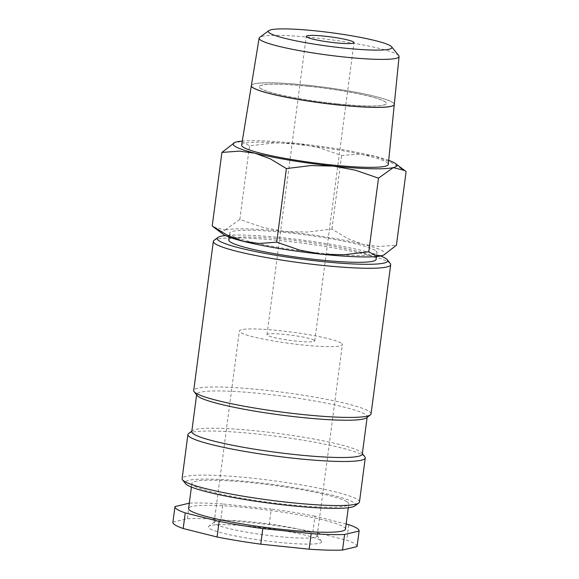 <?xml version="1.0" encoding="UTF-8"?>
<svg xmlns="http://www.w3.org/2000/svg" width="579" height="579" viewBox="0 0 579 579"><rect width="100%" height="100%" fill="white"/><g stroke="black" fill="none" stroke-linecap="round" stroke-linejoin="round"><path stroke-width="0.43" stroke-dasharray="2.9 2.17" d="M390.289 263.561A89.441 9.872 7.5 0 0 388.429 262.041A89.441 9.872 7.5 0 0 297.534 242.521A89.441 9.872 7.5 0 0 214.042 240.357M380.569 255.969A85.996 9.496 7.5 0 0 303.707 240.249A85.996 9.496 7.5 0 0 225.39 235.544M371.059 413.869A89.441 9.872 7.5 0 0 368.794 411.184A89.441 9.872 7.5 0 0 272.977 391.071A89.441 9.872 7.5 0 0 193.712 390.521M366.536 417.785A85.996 9.496 7.5 0 0 367.202 416.808A85.996 9.496 7.5 0 0 365.023 414.231A85.996 9.496 7.5 0 0 272.89 394.885A85.996 9.496 7.5 0 0 196.679 394.357A85.996 9.496 7.5 0 0 197.063 395.471M362.295 454.095A85.996 9.496 7.5 0 0 361.904 452.981A85.996 9.496 7.5 0 0 360.109 451.519A85.996 9.496 7.5 0 0 272.716 432.745A85.996 9.496 7.5 0 0 192.431 430.667A85.996 9.496 7.5 0 0 191.765 431.644M364.85 456.773A89.441 9.872 7.5 0 0 362.99 455.253A89.441 9.872 7.5 0 0 272.094 435.734A89.441 9.872 7.5 0 0 188.602 433.57M359.458 502A89.441 9.872 7.5 0 0 357.185 499.315A89.441 9.872 7.5 0 0 261.375 479.202A89.441 9.872 7.5 0 0 182.11 478.652M354.934 505.916A85.996 9.496 7.5 0 0 353.422 502.362A85.996 9.496 7.5 0 0 256.591 482.481A85.996 9.496 7.5 0 0 185.461 483.603M406.103 171.601L390.116 161.932L374.823 156.258L359.052 154.152L341.624 155.454L318.479 147.486L296.528 143.397A82.558 9.112 7.5 0 0 242.275 141.066M388.712 160.347A82.558 9.112 7.5 0 0 374.823 156.258A82.558 9.112 7.5 0 0 296.528 143.397L274.113 142.868L249.527 145.872L243.093 142.087L236.673 141.884L234.531 142.572M383.45 255.194A82.558 9.112 7.5 0 0 383.117 251.177A82.558 9.112 7.5 0 0 363.214 244.389L378.984 246.495L396.412 245.199M213.528 227.077L225.072 230.015A82.558 9.112 7.5 0 0 222.806 234.039M228.799 239.959A74.3 8.2 -172.5 0 1 294.653 240.415A74.3 8.2 -172.5 0 1 374.251 257.127A74.3 8.2 -172.5 0 1 376.133 259.356M375.141 250.352A74.3 8.2 7.5 0 0 295.543 233.634A74.3 8.2 7.5 0 0 229.689 233.178A74.3 8.2 7.5 0 0 231.578 235.407A74.3 8.2 7.5 0 0 311.176 252.118A74.3 8.2 7.5 0 0 377.023 252.574A74.3 8.2 7.5 0 0 375.141 250.352M398.721 55.642A70.573 7.788 7.5 0 0 397.274 54.469A70.573 7.788 7.5 0 0 325.68 39.083A70.573 7.788 7.5 0 0 259.71 37.338M241.624 145.061A73.974 8.164 -172.5 0 1 307.304 145.561A73.974 8.164 -172.5 0 1 386.432 162.185A73.974 8.164 -172.5 0 1 388.306 164.378M251.351 85.656A72.085 7.954 -172.5 0 1 315.504 86.191A72.085 7.954 -172.5 0 1 392.453 102.374A72.085 7.954 -172.5 0 1 394.285 104.473M394.292 104.437A72.085 7.954 7.5 0 0 392.461 102.302A72.085 7.954 7.5 0 0 315.36 86.105A72.085 7.954 7.5 0 0 251.358 85.62M308.506 86.307A64.088 7.078 7.5 0 0 259.269 86.756A64.088 7.078 7.5 0 0 337.116 103.938A64.088 7.078 7.5 0 0 386.352 103.489A64.088 7.078 7.5 0 0 308.506 86.307M337.13 103.865A64.088 7.078 -172.5 0 1 259.276 86.691A64.088 7.078 -172.5 0 1 308.513 86.242A64.088 7.078 -172.5 0 1 386.359 103.424A64.088 7.078 -172.5 0 1 337.13 103.865M174.967 506.582L172.911 522.178A92.879 10.256 7.5 0 0 172.897 522.265M357.062 546.511A92.879 10.256 7.5 0 0 354.71 543.732A92.879 10.256 7.5 0 0 346.763 540.272L348.819 524.675M345.475 529.126A79.12 8.736 7.5 0 0 343.47 526.752A79.12 8.736 7.5 0 0 258.712 508.955A79.12 8.736 7.5 0 0 188.595 508.471M346.77 501.667A79.12 8.736 7.5 0 0 262.012 483.87A79.12 8.736 7.5 0 0 191.895 483.385A79.12 8.736 7.5 0 0 193.9 485.759A79.12 8.736 7.5 0 0 278.658 503.556A79.12 8.736 7.5 0 0 348.775 504.041A79.12 8.736 7.5 0 0 346.77 501.667M314.129 340.213A24.079 2.656 7.5 0 0 288.328 334.792A24.079 2.656 7.5 0 0 266.991 334.648A24.079 2.656 7.5 0 0 267.599 335.371A24.079 2.656 7.5 0 0 293.394 340.785A24.079 2.656 7.5 0 0 314.737 340.93A24.079 2.656 7.5 0 0 314.129 340.213M315.837 534.497A51.944 5.732 7.5 0 0 263.047 523.155A51.944 5.732 7.5 0 0 214.556 521.903A51.944 5.732 7.5 0 0 214.158 522.49A51.944 5.732 7.5 0 0 215.475 524.046A51.944 5.732 7.5 0 0 271.117 535.734A51.944 5.732 7.5 0 0 317.154 536.053A51.944 5.732 7.5 0 0 316.916 535.38A51.944 5.732 7.5 0 0 315.837 534.497M341.045 343.014A51.944 5.732 7.5 0 0 285.404 331.326A51.944 5.732 7.5 0 0 239.366 331.007A51.944 5.732 7.5 0 0 240.683 332.563A51.944 5.732 7.5 0 0 296.325 344.252A51.944 5.732 7.5 0 0 342.363 344.57A51.944 5.732 7.5 0 0 341.045 343.014M320.18 540.135A57.14 6.304 7.5 0 0 262.113 527.664A57.14 6.304 7.5 0 0 208.773 526.282A57.14 6.304 7.5 0 0 209.779 528.649A57.14 6.304 7.5 0 0 274.113 541.857A57.14 6.304 7.5 0 0 321.367 541.104A57.14 6.304 7.5 0 0 320.18 540.135M172.911 522.178L187.422 518.733L189.29 503.18M269.206 524.61L271.262 509.021L222.872 503.983L220.823 519.573L269.206 524.61A92.879 10.256 7.5 0 1 312.892 531.79L346.763 540.272M346.148 524.009L314.94 516.193L312.892 531.79M220.823 519.573A92.879 10.256 7.5 0 0 187.422 518.733M314.94 516.193A92.879 10.256 7.5 0 0 271.262 509.021M222.872 503.983A92.879 10.256 7.5 0 0 189.478 503.137M225.072 230.015L239.836 219.47L262.982 227.438L284.926 231.528A82.558 9.112 7.5 0 0 225.072 230.015M284.926 231.528L307.348 232.056L331.933 229.052L347.921 238.722L363.214 244.389A82.558 9.112 7.5 0 0 284.926 231.528M239.836 219.47L249.527 145.872M331.933 229.052L341.624 155.454M196.607 394.885L196.679 394.357M192.431 430.667L191.837 431.116M229.175 237.122L229.689 233.178M191.41 487.077L191.895 483.385M266.991 334.648L306.262 36.354M214.158 522.49L239.366 331.007M214.556 521.903L208.773 526.282M316.916 535.38L321.367 541.104M317.154 536.053L342.363 344.57M314.737 340.93L354.008 42.643M348.29 507.732L348.775 504.041M376.509 256.519L377.023 252.574M361.904 452.981L362.36 453.567M367.129 417.329L367.202 416.808"/><path stroke-width="0.87" d="M225.39 235.544A85.996 9.496 7.5 0 0 217.87 237.455L214.042 240.357A89.441 9.872 7.5 0 0 213.347 241.371A89.441 9.872 7.5 0 0 215.612 244.056A89.441 9.872 7.5 0 0 311.43 264.169A89.441 9.872 7.5 0 0 390.695 264.719A89.441 9.872 7.5 0 0 390.289 263.561L387.337 259.768A85.996 9.496 7.5 0 0 385.549 258.306A85.996 9.496 7.5 0 0 380.569 255.969M217.87 237.455A85.996 9.496 7.5 0 0 219.383 241.009A85.996 9.496 7.5 0 0 316.214 260.897A85.996 9.496 7.5 0 0 387.337 259.768M213.347 241.371L193.712 390.521A89.441 9.872 7.5 0 0 194.117 391.679A89.441 9.872 7.5 0 0 195.977 393.199A89.441 9.872 7.5 0 0 286.873 412.718A89.441 9.872 7.5 0 0 370.365 414.882A89.441 9.872 7.5 0 0 371.059 413.869L390.695 264.719M194.117 391.679L197.063 395.471A85.996 9.496 7.5 0 0 198.858 396.933A85.996 9.496 7.5 0 0 286.258 415.708A85.996 9.496 7.5 0 0 366.536 417.785L370.365 414.882M196.607 394.885L191.765 431.644A85.996 9.496 7.5 0 0 193.951 434.221A85.996 9.496 7.5 0 0 286.077 453.567A85.996 9.496 7.5 0 0 362.295 454.095L367.129 417.329M191.837 431.116L188.602 433.57A89.441 9.872 7.5 0 0 187.907 434.583A89.441 9.872 7.5 0 0 190.18 437.268A89.441 9.872 7.5 0 0 285.99 457.381A89.441 9.872 7.5 0 0 365.255 457.931A89.441 9.872 7.5 0 0 364.85 456.773L362.36 453.567M187.907 434.583L182.11 478.652A89.441 9.872 7.5 0 0 182.515 479.81A89.441 9.872 7.5 0 0 184.375 481.33A89.441 9.872 7.5 0 0 275.271 500.849A89.441 9.872 7.5 0 0 358.763 503.013A89.441 9.872 7.5 0 0 359.458 502L365.255 457.931M182.515 479.81L185.461 483.603A85.996 9.496 7.5 0 0 187.256 485.064A85.996 9.496 7.5 0 0 274.649 503.839A85.996 9.496 7.5 0 0 354.934 505.916L358.763 503.013M242.275 141.066A82.558 9.112 7.5 0 0 236.673 141.884A82.558 9.112 7.5 0 0 234.864 142.434L221.909 152.429L239.337 151.126L255.1 153.232L270.4 158.907L286.388 168.576L310.974 165.572L333.395 166.101L355.34 170.19L378.485 178.158L393.25 167.613A82.558 9.112 7.5 0 0 395.515 163.582A82.558 9.112 7.5 0 0 394.719 163.046A82.558 9.112 7.5 0 0 388.712 160.347M234.864 142.434A82.558 9.112 7.5 0 0 235.204 146.444A82.558 9.112 7.5 0 0 255.1 153.232A82.558 9.112 7.5 0 0 333.395 166.101A82.558 9.112 7.5 0 0 393.25 167.613L404.793 170.552L406.103 171.601L396.412 245.199L383.79 255.057L381.648 255.744L375.228 255.542L368.794 251.756L344.208 254.76L321.786 254.232A82.558 9.112 7.5 0 0 381.648 255.744A82.558 9.112 7.5 0 0 383.45 255.194L383.79 255.057M212.218 226.027L222.806 234.039A82.558 9.112 7.5 0 0 223.603 234.575A82.558 9.112 7.5 0 0 243.498 241.363A82.558 9.112 7.5 0 0 321.786 254.232L299.842 250.142L276.697 242.174L259.269 243.469L243.498 241.363L228.206 235.696L212.218 226.027L221.909 152.429M376.509 256.519L376.133 259.356A74.3 8.2 -172.5 0 1 310.279 258.9A74.3 8.2 -172.5 0 1 230.681 242.188A74.3 8.2 -172.5 0 1 228.799 239.959L229.175 237.122M268.851 30.636L259.71 37.338A70.573 7.788 7.5 0 0 259.131 38.142A70.573 7.788 7.5 0 0 260.919 40.284A70.573 7.788 7.5 0 0 336.638 56.17A70.573 7.788 7.5 0 0 399.069 56.561A70.573 7.788 7.5 0 0 398.721 55.642L391.621 46.798A62.329 6.883 7.5 0 0 390.347 45.763A62.329 6.883 7.5 0 0 327.113 32.178A62.329 6.883 7.5 0 0 268.851 30.636A62.329 6.883 7.5 0 0 269.923 33.235A62.329 6.883 7.5 0 0 340.206 47.652A62.329 6.883 7.5 0 0 391.621 46.798M394.285 104.473A72.085 7.954 -172.5 0 1 394.285 104.502L388.306 164.378A73.974 8.164 -172.5 0 1 322.872 163.966A73.974 8.164 -172.5 0 1 243.491 147.312A73.974 8.164 -172.5 0 1 241.624 145.061L251.344 85.685A72.085 7.954 -172.5 0 1 251.351 85.656M394.285 104.502A72.085 7.954 -172.5 0 1 330.515 104.104A72.085 7.954 -172.5 0 1 253.168 87.878A72.085 7.954 -172.5 0 1 251.344 85.685M259.131 38.142L251.358 85.62A72.085 7.954 7.5 0 0 253.182 87.805A72.085 7.954 7.5 0 0 330.522 104.039A72.085 7.954 7.5 0 0 394.292 104.437L399.069 56.561M189.29 503.18L174.967 506.582A92.879 10.256 7.5 0 0 174.952 506.676A92.879 10.256 7.5 0 0 177.304 509.462A92.879 10.256 7.5 0 0 185.251 512.914L219.123 521.397L217.074 536.994L183.196 528.511L185.251 512.914M174.952 506.676L172.897 522.265A92.879 10.256 7.5 0 0 175.249 525.052A92.879 10.256 7.5 0 0 183.196 528.511M359.103 531.008L357.048 546.605L342.536 550.05L344.592 534.46L359.103 531.008A92.879 10.256 7.5 0 0 359.118 530.921A92.879 10.256 7.5 0 0 356.765 528.135A92.879 10.256 7.5 0 0 348.819 524.675L346.148 524.009M191.41 487.077L188.595 508.471A79.12 8.736 7.5 0 0 190.6 510.844A79.12 8.736 7.5 0 0 275.358 528.641A79.12 8.736 7.5 0 0 345.475 529.126L348.29 507.732M306.87 37.078A24.079 2.656 -172.5 0 1 306.262 36.354A24.079 2.656 -172.5 0 1 327.598 36.506A24.079 2.656 -172.5 0 1 353.4 41.92A24.079 2.656 -172.5 0 1 354.008 42.643A24.079 2.656 -172.5 0 1 332.664 42.491A24.079 2.656 -172.5 0 1 306.87 37.078M260.753 544.173L262.808 528.576L311.191 533.614L309.143 549.203L260.753 544.173A92.879 10.256 7.5 0 1 217.074 536.994M357.048 546.605A92.879 10.256 7.5 0 0 357.062 546.511L359.118 530.921M309.143 549.203A92.879 10.256 7.5 0 0 342.536 550.05M311.191 533.614A92.879 10.256 7.5 0 0 344.592 534.46M219.123 521.397A92.879 10.256 7.5 0 0 262.808 528.576M276.697 242.174L286.388 168.576M368.794 251.756L378.485 178.158M395.515 163.582L404.793 170.552"/></g></svg>
